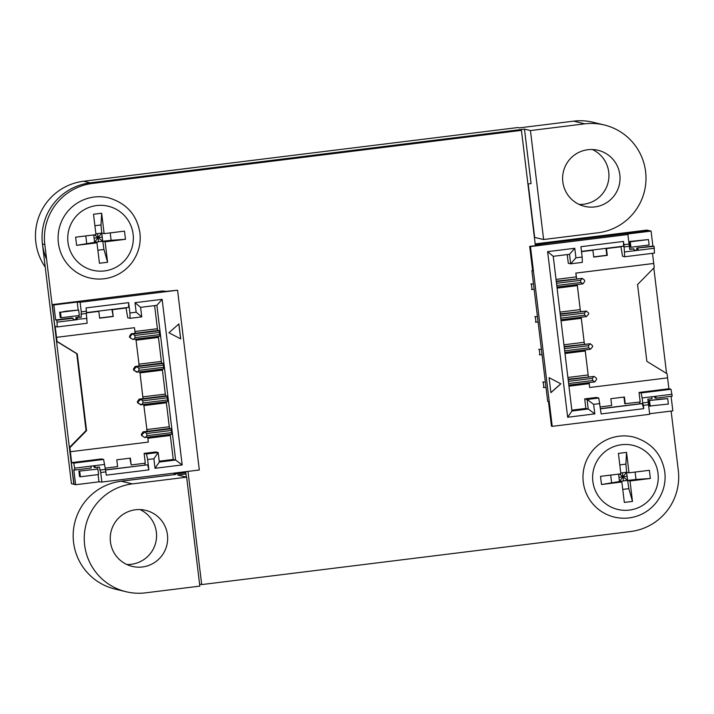 <?xml version="1.0" encoding="UTF-8"?>
<svg xmlns="http://www.w3.org/2000/svg" width="714" height="714" viewBox="0 0 714 714"><rect width="100%" height="100%" fill="white"/><g stroke="black" fill="none" stroke-linecap="round" stroke-linejoin="round"><path stroke-width="1.07" d="M527.923 183.98L531.073 183.596L524.487 129.118L90.142 182.846A54.898 54.683 103.6 0 0 42.438 244.036L71.445 483.717L74.06 484.271M186.372 477.113L185.711 471.677M187.987 471.401L201.687 584.587L199.59 584.079M535.179 243.902L646.911 230.087L649.294 230.658L535.277 244.768L521.434 130.367L519.051 129.787L90.142 182.846A54.898 54.683 103.6 0 0 46.615 259.369M73.828 484.297L44.821 244.607A54.898 54.683 -76.4 0 1 92.525 183.418L521.434 130.367M653.81 267.991L666.573 373.458M671.124 411.068L678.3 470.347A54.898 54.683 -76.4 0 1 630.596 531.537L201.687 584.587M132.358 483.896A54.898 54.683 103.6 0 0 126.03 591.727A54.898 54.683 103.6 0 0 145.54 592.843L199.831 586.123L186.649 477.175L132.358 483.896L121.255 481.209A54.898 54.683 103.6 0 0 114.927 589.032L126.03 591.727M110.447 541.89A28.819 28.703 -76.4 0 1 145.727 510.358A28.819 28.703 -76.4 0 1 167.451 534.84A28.819 28.703 -76.4 0 1 132.17 566.38A28.819 28.703 -76.4 0 1 110.447 541.89M597.921 232.791A54.898 54.683 103.6 0 0 604.24 124.968A54.898 54.683 103.6 0 0 584.73 123.843L530.44 130.564L543.622 239.511L597.921 232.791M562.819 181.847A28.819 28.703 -76.4 0 1 598.109 150.306A28.819 28.703 -76.4 0 1 619.832 174.796A28.819 28.703 -76.4 0 1 584.543 206.337A28.819 28.703 -76.4 0 1 562.819 181.847M604.24 124.968L593.138 122.272A54.898 54.683 103.6 0 0 573.628 121.157L519.337 127.877L517.909 127.529L83.565 181.249A54.898 54.683 103.6 0 0 45.232 267.116M592.415 149.521A28.819 28.703 -76.4 0 1 579.125 204.427M174.171 474.658L174.109 474.141L175.546 474.489L121.255 481.209M140.042 509.573A28.819 28.703 -76.4 0 1 126.753 564.479M534.384 237.378L543.622 239.511M174.109 474.141L185.836 472.695M185.988 473.98L177.688 475.006L186.649 477.175M528.199 183.953L534.661 237.343M524.487 129.118L530.44 130.564M627.927 234.522L629.694 249.382L633.862 248.865L634.094 250.775L624.455 251.962L624.625 256.763L654.479 253.068L654.086 246.366L652.899 246.071L651.079 231.095L627.74 233.978L627.927 234.522L530.475 246.58L552.225 426.347L649.686 414.29L648.526 404.758L643.368 405.391L643.769 408.667L642.127 403.508L600.51 408.658M571.852 410.157L585.855 408.426L584.704 398.885L596.377 397.448L598.76 398.019L601.143 413.933L643.769 408.667M599.894 403.588L593.646 404.356L594.807 413.888L567.657 417.244L547.62 251.649L574.761 248.285L575.921 257.825L582.16 257.049L580.91 246.696L623.527 241.43L623.92 244.697L629.079 244.054M550.905 392.646L560.856 383.811L549.093 377.661L550.905 392.646M648.526 404.758L647.821 399.18L651.989 398.671L651.757 396.761L642.127 397.957L641.101 392.95L639.03 392.441L668.884 388.755L667.099 373.779L646.857 361.355L637.566 284.547L654.247 267.554L653.747 263.466L575.841 273.105L576.653 278.63M648.196 402.277L642.725 402.946L642.127 397.957M643.368 405.391L642.725 402.946M623.974 397.073L624.777 403.713L640.181 401.982L639.03 392.441M639.94 403.776L639.726 402.036M624.455 251.962L623.92 244.697M581.473 251.373L623.483 246.178L623.527 241.43M624.625 256.763L622.546 256.264L620.903 246.491M600.528 408.801L642.529 403.606M582.16 257.049L582.347 262.377L570.673 263.823L568.29 263.252L567.237 254.577M598.76 398.019L587.086 399.465L588.238 408.997L571.95 411.014L553.234 256.308L569.522 254.291L570.673 263.823L575.921 257.825M593.646 404.356L587.086 399.465L584.704 398.885M594.807 413.888L588.238 408.997L585.855 408.426M567.657 417.244L571.95 411.014M547.62 251.649L553.234 256.308M574.761 248.285L569.522 254.291M568.951 386.185L589.202 383.677L589.684 387.497L667.59 377.867M600.295 406.909L611.675 405.507L610.854 398.698L624.429 397.02L625.25 403.829M564.988 353.501L585.248 350.993L588.149 374.966L567.889 377.474M561.034 320.818L581.285 318.31L584.186 342.283L563.935 344.782M556.028 279.415L576.278 276.907L575.841 273.105M652.498 253.318L653.729 263.457L575.814 273.096M581.508 251.658L592.888 250.257L593.718 257.058L607.284 255.38L606.463 248.57L621.394 246.723M557.081 288.135L577.331 285.627L580.232 309.599L559.981 312.098M589.175 382.597L589.202 383.677M568.103 379.205L594.209 376.43L568.157 379.669M593.718 376.51L592.424 378.384L592.691 380.562L594.869 381.874L596.592 379.384L596.458 378.295L594.209 376.43M594.378 381.954L568.817 385.123M556.233 281.155L582.347 278.38L580.562 280.325L556.501 283.306M580.562 280.325L580.821 282.503L556.759 285.484M581.848 278.46L556.295 281.619M580.821 282.503L583.008 283.824L584.721 281.334L584.587 280.245L582.347 278.38M582.508 283.904L556.956 287.064M589.193 383.445L589.684 387.497M585.221 349.914L585.248 350.993M585.239 350.761L588.149 374.966M581.267 317.23L581.285 318.31M581.285 318.078L584.186 342.283M577.314 284.547L577.331 285.627M577.331 285.395L580.232 309.599M671.981 394.262L655.836 396.261L656.059 398.162L672.213 396.163L670.964 389.255L668.884 388.755M649.615 413.727L672.838 410.862L671.08 396.306M651.079 231.095L649.535 230.72L549.396 243.019L538.106 244.554L540.275 245.081L529.69 246.392L532.653 270.901L531.894 270.713L547.709 401.455L548.477 401.643L551.44 426.151L552.225 426.347M593.691 256.888L606.811 255.264L605.99 248.454L620.921 246.616M581.491 251.489L592.888 250.257M607.284 255.38L606.811 255.264M606.463 248.57L605.99 248.454M530.475 246.58L529.69 246.392M629.641 248.954L633.862 248.865M634.041 250.346L636.977 249.98L636.745 248.07L652.899 246.071M630.935 247.249L629.864 246.99L629.204 241.537L648.464 239.547L630.275 241.805L630.935 247.249L649.124 245L648.464 239.547M656.059 398.162L654.872 397.876L654.693 396.395M659.852 399.197L648.455 400.608L649.106 406.052L668.375 404.062L667.715 398.617L659.852 399.197M654.086 246.366L636.745 248.07M654.319 248.267L638.164 250.266L637.932 248.365M629.32 246.294L623.849 246.964M634.094 250.775L638.164 250.266L636.977 249.98M655.836 396.261L651.757 396.761M641.101 392.95L670.964 389.255M648.455 400.608L667.715 398.617M649.526 400.866L650.186 406.311M538.106 244.554L538.195 245.339M530.814 283.976L533.492 283.913M543.345 387.479L546.014 387.416M542.685 382.026L545.353 381.963M531.894 270.713L532.617 270.624M543.256 382.168L543.916 387.613M539.391 354.796L542.06 354.733M538.731 349.342L541.399 349.28M539.302 349.485L539.962 354.929M535.429 322.103L538.106 322.05M534.777 316.659L537.446 316.597M535.348 316.802L536 322.246M531.475 289.42L534.143 289.357M531.386 284.11L532.046 289.563M629.204 241.537L630.275 241.805M588.193 375.207L588.514 376.68M584.239 342.524L584.561 343.996M564.149 346.522L590.255 343.746L588.47 345.692L588.738 347.879L590.416 349.271L564.863 352.43M590.416 349.271L592.629 346.701L592.504 345.612L590.255 343.746M589.764 343.827L564.203 346.986M588.47 345.692L564.408 348.673M588.738 347.879L564.667 350.851M580.286 309.84L580.607 311.313M560.195 313.839L586.301 311.063L584.516 313.009L584.784 315.186L586.462 316.588L560.909 319.747M586.462 316.588L588.675 314.017L588.541 312.928L586.301 311.063M585.801 311.143L560.249 314.303M584.516 313.009L560.454 315.99M584.784 315.186L560.713 318.167M592.424 378.384L568.362 381.356M592.691 380.562L568.63 383.534M560.856 383.811L549.093 377.679M550.896 392.566L560.785 383.793M618.592 474.114L619.475 481.423L621.858 481.995L601.5 484.52L600.51 476.345L620.868 473.828L618.395 453.399L626.544 452.39L629.016 472.82L649.374 470.303L650.365 478.469L630.007 480.995L627.624 480.415L626.633 472.24L622.938 476.8L622.447 472.757M620.769 472.971L626.633 472.24L629.016 472.82M601.5 484.52L623.429 480.888L622.938 476.8L627.624 480.415L636.004 479.469L635.103 472.07M623.429 480.888L627.624 480.415L619.475 481.423L622.938 476.8L619.431 474.007M611.568 482.486L610.675 475.087M636.004 479.469L650.365 478.469M618.976 477.291L627.008 476.3L625.883 464.127L626.544 452.39M619.788 464.885L625.883 464.127M630.007 480.995L632.479 501.415L628.847 488.644L627.008 476.3M621.483 444.724A32.942 32.808 -76.4 0 1 658.013 473.382A32.942 32.808 -76.4 0 1 629.391 510.091A32.942 32.808 -76.4 0 1 592.861 481.441A32.942 32.808 -76.4 0 1 621.483 444.724M632.479 501.415L624.331 502.424L621.858 481.995M622.76 489.393L628.847 488.644M616.566 517.561A41.171 41.01 -76.4 0 1 619.065 436.209A41.171 41.01 -76.4 0 1 633.693 437.048C651.498 442.484 661.869 454.158 664.805 472.07C666.046 482.887 663.324 492.892 656.621 502.076C651.239 508.957 644.501 513.705 636.397 516.302C629.204 518.578 621.849 518.837 614.317 517.079M93.704 234.942L94.587 242.251L96.97 242.831L76.612 245.348L75.622 237.173L95.979 234.656L93.507 214.227L101.656 213.227L104.128 233.648L124.486 231.131L125.477 239.306L105.119 241.823L102.727 241.243L101.745 233.076L98.041 237.637L97.559 233.594M95.881 233.799L101.745 233.076L104.128 233.648M76.612 245.348L98.541 241.725L98.041 237.637L102.727 241.243L111.116 240.297L110.215 232.898M98.541 241.725L102.727 241.243L94.587 242.251L98.041 237.637L94.543 234.835M86.68 243.322L85.787 235.923M111.116 240.297L125.477 239.306M94.087 238.128L102.12 237.128L100.995 224.964L101.656 213.227M94.9 225.713L100.995 224.964M105.119 241.823L107.591 262.252L103.958 249.472L102.12 237.128M96.595 205.561A32.942 32.808 -76.4 0 1 133.125 234.21A32.942 32.808 -76.4 0 1 104.503 270.927A32.942 32.808 -76.4 0 1 67.973 242.269A32.942 32.808 -76.4 0 1 96.595 205.561M107.591 262.252L99.442 263.261L96.97 242.831M97.863 250.23L103.958 249.472M91.678 278.389A41.171 41.01 -76.4 0 1 94.177 197.037A41.171 41.01 -76.4 0 1 108.805 197.876C126.61 203.311 136.981 214.985 139.917 232.907C141.158 243.715 138.436 253.72 131.733 262.913C126.351 269.794 119.613 274.533 111.509 277.139C104.315 279.415 96.961 279.674 89.428 277.916M80.12 302.281L81.271 311.813L86.43 311.179L86.037 307.912L128.654 302.638L129.903 312.991L136.151 312.214L134.991 302.682L162.14 299.327L182.177 464.93L155.036 468.286L153.885 458.754L147.637 459.521L148.887 469.874L106.27 475.149L105.877 471.874L100.719 472.516L101.87 482.048L199.322 469.99L177.572 290.232L80.12 302.281L77.21 302.076L78.156 309.912M178.893 323.933L168.941 332.76L180.704 338.909L178.893 323.933M78.843 315.534L79.022 317.061L81.262 317.212L75.898 317.444L79.022 317.061M81.271 311.813L81.262 317.212M80.887 314.124L86.358 313.455L87.126 323.246L57.263 326.941L55.192 326.441L56.513 337.329L134.446 327.699L56.531 337.338L57.031 341.426L77.264 353.849L86.564 430.658L69.883 447.651L70.374 451.73L148.289 442.1L147.78 437.2M86.43 311.179L86.358 313.455M69.883 447.651L69.383 447.526L74.069 484.351L75.622 484.726L73.81 469.75L74.997 470.035L73.747 463.127L103.601 459.432L105.877 471.874M103.601 459.432L101.531 458.932L71.668 462.618L70.374 451.73M128.654 302.638L128.6 307.386L86.385 312.607M126.03 307.707L127.708 317.748L130.091 318.319L129.903 312.991M147.637 459.521L146.504 453.961L144.121 453.381L155.795 451.944L158.178 452.515L146.504 453.961M105.083 468.17L117.614 466.617L116.793 459.807L130.367 458.129L131.189 464.939L145.308 463.19L144.121 453.381M144.853 463.243L145.058 464.993M105.395 470.044L147.655 464.814L105.351 469.901M147.655 464.814L148.887 469.874M130.091 318.319L141.756 316.873L140.604 307.341L156.893 305.333L175.617 460.039L159.329 462.047L158.178 452.515L153.885 458.754M136.151 312.214L141.756 316.873M134.991 302.682L140.604 307.341M162.14 299.327L156.893 305.333M182.177 464.93L175.617 460.039L173.234 459.459L170.334 435.486L147.825 438.271M155.036 468.286L159.329 462.047M157.785 330.439L157.41 328.717L134.901 331.501M157.41 328.717L154.617 305.61M126.521 307.939L112.401 309.689L113.223 316.498L111.928 309.573L112.401 309.689M86.376 312.732L98.827 311.366L99.648 318.176L113.223 316.498M98.827 311.366L86.376 312.902M161.739 363.123L161.364 361.409L138.855 364.194M161.364 361.409L158.463 337.436L135.955 340.221M165.693 395.806L165.318 394.092L142.809 396.877M165.318 394.092L162.417 370.12L139.908 372.904M159.222 461.19L173.234 459.459M169.646 428.489L169.28 426.776L146.772 429.56M169.28 426.776L166.38 402.803L143.871 405.588M135.249 333.224L134.446 327.699M157.892 330.421L131.215 333.795L129.493 336.285L129.627 337.374L132.92 339.498L159.838 336.187L159.186 330.734L157.892 330.421M132.92 339.498L129.627 337.374M131.215 333.795L132.26 334.045L130.162 336.455L130.296 337.543M130.162 336.455L129.493 336.285M132.26 334.045L159.186 330.734M171.655 432.639L171.048 428.793L169.762 428.48L143.077 431.845L141.363 434.344L141.488 435.433L144.781 437.548L171.708 434.237L171.655 432.639L146.95 435.692L146.682 433.514L171.387 430.462M170.334 435.486L170.307 434.407M158.463 337.436L158.446 336.356M163.14 363.417L161.846 363.105L135.169 366.478L133.447 368.977L133.58 370.066L137.463 372.128L139.043 370.325L138.775 368.147L136.802 366.675L163.14 363.417L163.801 368.87L137.463 372.128M162.417 370.12L162.399 369.04M167.094 396.109L165.809 395.797L139.123 399.162L137.4 401.661L137.534 402.75L141.417 404.811L142.996 403.008L142.729 400.831L140.765 399.358L167.094 396.109L167.754 401.554L141.417 404.811M166.38 402.803L166.353 401.723M145.379 437.495L146.95 435.692M141.488 435.433L144.781 437.548M146.682 433.514L144.719 432.05L171.048 428.793M142.157 435.594L142.024 434.505L144.719 432.05M142.024 434.505L141.363 434.344M144.13 432.104L143.077 431.845M139.203 365.907L135.91 339.141M143.023 398.608L139.864 371.824M147.12 431.283L143.737 404.526M146.798 429.801L146.977 431.292M147.691 437.209L147.798 438.048M138.891 364.435L139.069 365.925M139.783 371.842L139.882 372.672M134.937 331.751L135.116 333.242M135.83 339.15L135.928 339.989M69.383 447.526L86.064 430.533L76.764 353.725L56.522 341.301L52.318 304.592L162.257 290.991L166.201 291.348L177.572 290.232M56.522 341.301L57.031 341.426M52.318 304.592L53.862 304.967L55.674 319.943L56.87 320.229L57.263 326.941M73.747 463.127L71.668 462.618M126.039 307.823L111.928 309.573M99.63 317.998L112.75 316.382M131.189 464.939L129.912 458.183M75.622 484.726L98.96 481.843L101.87 482.048M104.628 464.439L94.989 465.626L95.221 467.536L99.389 467.018L100.719 472.516M98.96 481.843L98.086 474.605M97.407 468.973L97.202 467.286M95.221 467.536L94.034 467.251L93.846 465.769M97.907 469.098L78.888 471.142L79.549 476.586L80.379 476.791L98.568 474.542L97.907 469.098L78.888 471.142M53.862 304.967L77.21 302.076M55.674 319.943L71.828 317.944L73.024 318.239L73.247 320.14L77.326 319.64L77.094 317.73M73.203 319.711L76.13 319.354L75.898 317.444M66.188 311.179L78.665 310.028L60.476 312.277L66.188 311.179M74.997 470.035L91.151 468.036L90.919 466.135L74.765 468.134M99.764 470.107L105.235 469.428M94.989 465.626L90.919 466.135M57.102 322.139L73.247 320.14M56.87 320.229L73.024 318.239M76.13 319.354L86.956 318.444M78.665 310.028L79.325 315.481L61.136 317.73L60.297 317.525L59.637 312.08M61.136 317.73L60.476 312.277M79.727 471.347L80.379 476.791M76.764 353.725L77.264 353.849M86.064 430.533L86.564 430.658M136.874 372.181L133.58 370.066M134.25 370.227L134.116 369.138L136.802 366.675M139.043 370.325L163.738 367.273M138.775 368.147L163.479 365.086M136.213 366.737L135.169 366.478M134.116 369.138L133.447 368.977M143.157 398.591L142.845 397.118M143.844 405.365L143.826 404.517M140.828 404.865L137.534 402.75M138.204 402.91L138.07 401.821L140.765 399.358M142.996 403.008L167.701 399.956M142.729 400.831L167.433 397.778M140.167 399.421L139.123 399.162M138.07 401.821L137.4 401.661M133.509 339.445L135.08 337.642L134.821 335.464L132.849 333.991M135.08 337.642L159.784 334.58M134.821 335.464L159.525 332.403M180.633 338.873L178.83 323.986M42.438 244.036L44.821 244.607M92.525 183.418L83.565 181.249M573.628 121.157L584.73 123.843"/></g></svg>
